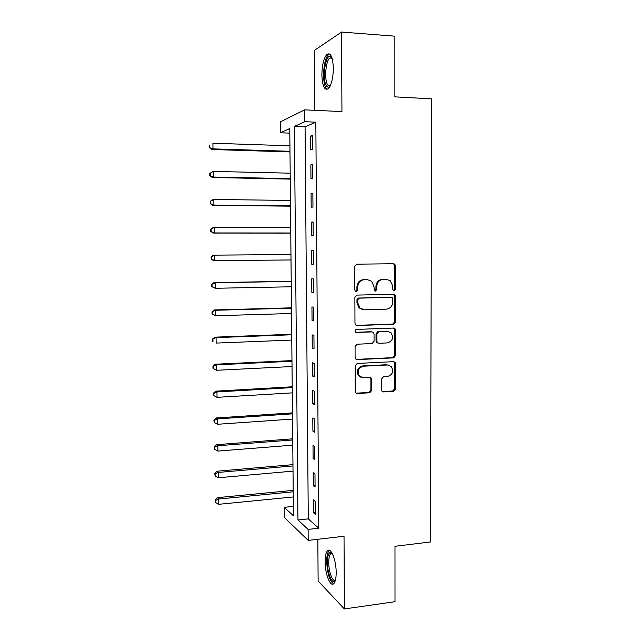 <?xml version="1.0" encoding="UTF-8"?>
<svg xmlns="http://www.w3.org/2000/svg" width="641" height="641" viewBox="0 0 641 641"><rect width="100%" height="100%" fill="white"/><g stroke="black" fill="none" stroke-linecap="round" stroke-linejoin="round"><path stroke-width="0.96" d="M394.167 290.694L395.569 289.131L395.561 265.919L394.768 264.18L393.55 263.747L356.821 264.172L354.761 266.416L354.85 290.004L355.314 291.134L356.308 291.527L357.742 289.94L357.734 286.896C358.119 282.593 360.306 280.189 364.304 279.692L367.381 279.644L371.652 281.271L373.935 286.575L374.432 290.742L375.37 291.102L376.796 289.532L376.788 286.511C377.18 282.24 379.336 279.861 383.27 279.364L386.307 279.308L390.385 280.806L392.757 286.19L392.757 289.195L393.27 290.357L394.167 290.694M393.582 290.565L394.672 289.051L394.672 265.887L393.878 264.164L392.997 263.755M355.731 291.407L356.925 289.86L356.917 286.823L357.734 286.896M374.793 290.982L375.938 289.452L375.93 286.439L376.788 286.511M336.18 572.637C336.277 560.21 330.772 546.797 327.463 550.811C325.908 552.574 325.123 556.236 325.107 561.804C325.003 573.823 330.363 587.565 333.833 583.574C335.371 581.844 336.156 578.198 336.18 572.637M333.336 68.267C332.799 56.865 330.636 52.258 326.854 54.445C323.713 58.227 322.054 65.053 321.87 74.917C322.375 86.206 324.538 90.798 328.368 88.682C331.461 85.029 333.12 78.226 333.336 68.267M381.507 389.888L382.012 391.29L383.518 391.923L393.598 391.306L395.585 389.039L395.585 363.703L395.008 362.221L393.59 361.652L357.189 363.463L355.138 365.747L355.242 391.475L355.707 392.829L357.293 393.526L369.713 392.765L371.732 390.481L371.708 379.552L371.195 378.142L369.673 377.501L363.519 377.837L359.377 376.051C356.957 371.115 358.319 367.83 363.487 366.195L387.444 364.977L391.29 366.548C393.927 371.443 392.645 374.769 387.452 376.515L383.494 376.732L381.491 379.007L381.507 389.888M308.113 529.394L308.201 540.387L284.364 517.455L284.259 507.319L293.45 515.829L289.764 128.52L280.381 132.783L280.269 121.926L304.675 109.843L304.771 121.702L294.371 126.429L297.953 519.995L308.113 529.394L318.761 528.2L315.829 122.167L304.771 121.702M304.675 109.843L341.941 111.59L341.549 32.05L394.864 36.176L394.88 96.863L431.738 98.842L430.407 541.974L394.984 546.292L395 601.691L344.385 608.95L344.025 536.245L308.201 540.387M393.574 324.258L395.577 322.022L395.569 296.382L394.856 294.732L393.566 294.251L356.933 295.1L354.882 297.368L354.978 323.409L355.571 324.931L357.045 325.54L393.574 324.258L392.685 324.098L394.68 321.862L394.68 296.286L393.31 294.251M395.577 330.147L395.577 355.635L393.59 357.878L357.173 359.633L355.635 358.976L355.106 357.55L355.066 346.485L357.117 344.201L372.028 343.576L374.056 341.308L374.04 334.009L373.439 332.479L372.004 331.902L356.452 332.487L355.41 332.054C354.705 330.732 355.05 329.851 356.444 329.41L393.574 328.056L394.936 328.577L395.577 330.147L394.688 329.971L394.688 355.402L395.577 355.635M317.824 539.273L318.128 581.034L344.385 608.95M341.549 32.05L314.258 50.487L314.691 110.308M315.829 122.167L305.084 126.862L308.281 518.881L318.761 528.2M310.629 136.052L310.733 149.914L312.536 149.281L312.431 135.339L310.629 136.052L312.439 136.124M310.845 164.889L310.957 178.687L312.752 178.222L312.648 164.352L310.845 164.889L312.656 164.937M311.069 193.582L311.173 207.307L312.968 207.019L312.864 193.213L311.069 193.582L312.872 193.614M311.286 222.131L311.39 235.784L313.185 235.664L313.08 221.938L311.286 222.131L313.08 222.139M311.51 250.535L311.614 264.116L313.401 264.172L313.297 250.503L311.51 250.535L313.297 250.519M311.726 278.795L311.83 292.304L313.609 292.528L313.513 278.931L311.726 278.795M311.943 306.911L312.039 320.356L313.826 320.74L313.721 307.215L311.943 306.911M312.151 334.882L312.255 348.263L314.034 348.816L313.938 335.355L312.151 334.882M312.367 362.718L312.471 376.035L314.242 376.748L314.146 363.359L312.367 362.718M312.584 390.417L312.68 403.662L314.451 404.535L314.354 391.218L312.584 390.417M312.792 417.972L312.896 431.153L314.659 432.186L314.563 418.934L312.792 417.972M313 445.399L313.104 458.515L314.867 459.701L314.771 446.513L313 445.399M313.209 472.681L313.313 485.734L315.076 487.08L314.979 473.955L313.209 472.681M313.417 499.836L313.521 512.824L315.284 514.322L315.18 501.262L313.417 499.836M293.362 506.39L284.259 507.319M289.804 133.144L280.381 132.783M305.084 126.862L294.371 126.429M308.281 518.881L297.953 519.995M311.614 264.116L313.401 264.092M311.83 292.304L313.609 292.264M312.039 320.356L313.818 320.3M312.255 348.263L314.034 348.183M312.471 376.035L314.242 375.938M312.68 403.662L314.451 403.55M312.896 431.153L314.651 431.024M313.104 458.515L314.859 458.363M313.313 485.734L315.068 485.566M313.521 512.824L315.268 512.64M375.93 286.439C376.323 282.176 378.478 279.796 382.405 279.308L385.433 279.252M356.917 286.823C357.301 282.529 359.489 280.133 363.471 279.636L366.54 279.58M356.196 325.372L392.685 324.098M392.765 298.85L392.268 297.696L391.355 297.352L359.216 298.145L357.782 299.724L357.79 302.929L359.825 307.952L364.392 309.795L386.339 309.162C390.241 308.625 392.38 306.238 392.765 302.007L392.765 298.85M390.818 297.296L391.355 297.352M362.862 309.651L359 307.832L356.973 302.816L356.965 299.619L358.399 298.041L390.473 297.256M356.14 359.385L392.701 357.646L394.688 355.402M371.155 331.718L355.723 332.302M387.324 342.927C392.645 341.14 393.87 337.751 391.01 332.775L387.316 331.325L378.895 331.637L376.876 333.897L376.892 341.196L377.477 342.695L378.919 343.28L387.324 342.927M388.037 331.349L387.316 331.325M377.99 343.079L376.628 342.494L376.035 340.988L376.027 333.713L378.038 331.461L386.443 331.149M394.688 329.971L393.534 328.056M388.622 365.066L387.444 364.977M361.171 377.405L358.567 375.762C356.14 370.843 357.51 367.565 362.662 365.939L386.571 364.729M356.092 393.181L368.879 392.444L370.891 390.161L370.867 379.264L369.945 377.501M382.356 391.595L392.717 390.986L394.704 388.726L394.696 363.455L393.71 361.652M289.932 145.795L212.9 143.239L212.996 148.88L211.818 149.505L289.988 151.917M209.759 147.286L209.719 145.034L209.262 145.291L209.295 147.542L212.996 148.88L289.98 151.284M209.262 145.291L209.719 145.034M211.818 149.505L209.295 147.542M290.189 173.182L213.365 171.419L213.453 177.044L212.283 177.493L290.245 179.111M210.224 175.434L210.192 173.19L209.727 173.374L209.767 175.618L213.453 177.044L290.245 178.647M209.727 173.374L213.365 171.419L210.192 173.19M212.283 177.493L209.767 175.618M290.445 200.441L213.822 199.463L213.91 205.056L212.74 205.344L290.501 206.17M210.689 203.437L210.657 201.202L210.192 201.33L210.232 203.558L213.91 205.056L290.501 205.881M210.192 201.33L212.644 199.784L213.822 199.463L210.657 201.202M212.74 205.344L210.232 203.558M290.71 227.571L214.278 227.371L214.366 232.939L213.197 233.06L290.758 233.1M211.153 231.305L211.121 229.077L210.657 229.141L210.689 231.361L214.366 232.939L290.758 232.979M210.657 229.141L213.1 227.531L214.278 227.371L211.121 229.077M213.197 233.06L210.689 231.361M211.578 256.817L211.113 256.817L211.153 259.028L211.618 259.036L211.578 256.817L214.727 255.142L290.966 254.565L213.557 255.134L214.727 255.142L214.815 260.679L291.014 259.95M211.618 259.036L214.815 260.679L213.645 260.647L211.153 259.028M211.113 256.817L213.557 255.134M329.963 86.439C328.833 87.488 327.767 87.424 326.782 86.247C321.83 81.111 325.035 54.213 330.468 56.24L331.734 57.153M331.926 57.69L329.674 58.059C325.396 61.456 324.202 81.311 327.992 85.245L330.211 85.934M329.626 53.98L328.529 54.669C323.232 58.9 321.758 83.458 326.429 88.37M335.251 580.826C332.302 585.225 327.303 573.134 327.407 562.309C327.495 555.787 328.625 552.446 330.788 552.294L331.83 552.774M332.134 553.303L330.636 553.728C329.386 555.138 328.753 558.071 328.737 562.526C328.665 571.708 332.599 582.34 335.419 580.233M329.53 550.363L329.065 550.723C327.511 552.478 326.734 556.116 326.718 561.636C327.311 573.503 329.602 580.89 333.584 583.791M291.214 281.255L214.006 282.609L215.176 282.769L215.272 288.282L291.27 286.783M291.222 281.431L215.176 282.769L211.578 284.356L211.61 286.551L212.075 286.623L212.035 284.42M212.075 286.623L215.272 288.282L211.61 286.551M211.578 284.356L214.006 282.609M291.471 307.824L214.455 309.948L215.624 310.268L215.721 315.749L291.527 313.497M291.471 308.169L215.624 310.268L212.027 311.758L212.067 313.946L212.532 314.082L212.492 311.895M212.532 314.082L215.721 315.749L212.067 313.946M212.027 311.758L214.455 309.948M291.719 334.273L214.903 337.15L216.073 337.623L216.161 343.079L291.775 340.083M291.727 334.778L216.073 337.623L212.483 339.033L212.524 341.204L212.98 341.405L212.948 339.225M212.98 341.405L212.524 341.204M212.483 339.033L214.903 337.15M291.976 360.595L215.344 364.224L216.522 364.849L216.61 370.282L292.032 366.54M291.976 361.26L216.522 364.849L212.932 366.171L212.972 368.335L213.437 368.591L213.397 366.42M216.61 370.282L213.437 368.591M212.932 366.171L215.344 364.224M292.224 386.787L215.793 391.162L216.962 391.947L217.051 397.348L292.28 392.869M292.232 387.613L216.962 391.947L213.846 393.486L213.389 393.173L213.886 395.649L213.846 393.486M217.051 397.348L213.886 395.649M213.389 393.173L215.793 391.162M292.472 412.868L216.233 417.972L217.403 418.902L217.491 424.278L292.528 419.078M292.48 413.846L217.403 418.902L214.294 420.424L213.83 420.047L214.326 422.571L214.294 420.424M217.491 424.278L214.326 422.571M213.83 420.047L216.233 417.972M292.713 438.821L216.666 444.654L217.836 445.735L217.924 451.088L292.777 445.158M292.729 439.958L217.836 445.735L214.743 447.226L214.278 446.793L214.775 449.365L214.743 447.226M217.924 451.088L214.775 449.365M214.278 446.793L216.666 444.654M292.961 464.645L217.107 471.207L218.277 472.433L218.357 477.761L293.025 471.127M292.977 465.943L218.277 472.433L215.184 473.899L214.719 473.403L215.216 476.031L215.184 473.899M218.357 477.761L215.216 476.031M214.719 473.403L217.107 471.207M293.209 490.357L217.539 497.632L218.709 499.01L218.797 504.307L293.266 496.959M293.217 491.807L218.709 499.01L215.624 500.445L215.16 499.892L215.656 502.568L215.624 500.445M218.797 504.307L215.656 502.568M215.16 499.892L217.539 497.632M394.672 289.051L395.569 289.131M356.925 289.86L357.742 289.94M375.938 289.452L376.796 289.532M382.405 279.308L383.27 279.364M363.471 279.636L364.304 279.692M394.672 265.887L395.561 265.919M356.236 325.372L357.045 325.54M394.68 296.286L395.569 296.382M394.68 321.862L395.577 322.022M358.399 298.041L359.216 298.145M356.965 299.619L357.782 299.724M356.973 302.816L357.79 302.929M392.701 357.646L393.59 357.878M356.356 359.393L357.173 359.633M355.787 332.334L356.452 332.487M378.038 331.461L378.895 331.637M376.027 333.713L376.876 333.897M376.035 340.988L376.892 341.196M362.662 365.939L363.487 366.195M370.867 379.264L371.708 379.552M370.891 390.161L371.732 390.481M368.879 392.444L369.713 392.765M356.484 393.197L357.293 393.526M394.696 363.455L395.585 363.703M394.704 388.726L395.585 389.039M392.717 390.986L393.598 391.306M382.653 391.603L383.518 391.923M326.854 54.445L328.641 54.565M393.878 264.164L394.768 264.18M393.959 294.636L394.856 294.732M359 307.832L359.825 307.952M376.628 342.494L377.477 342.695M394.047 328.408L394.936 328.577M358.567 375.762L359.377 376.051M370.354 377.853L371.195 378.142M394.119 361.973L395.008 362.221M331.421 57.466L330.468 56.24M332.094 58.219L329.674 58.059M332.254 553.536L330.636 553.728M331.886 553.247L330.788 552.294"/></g></svg>
